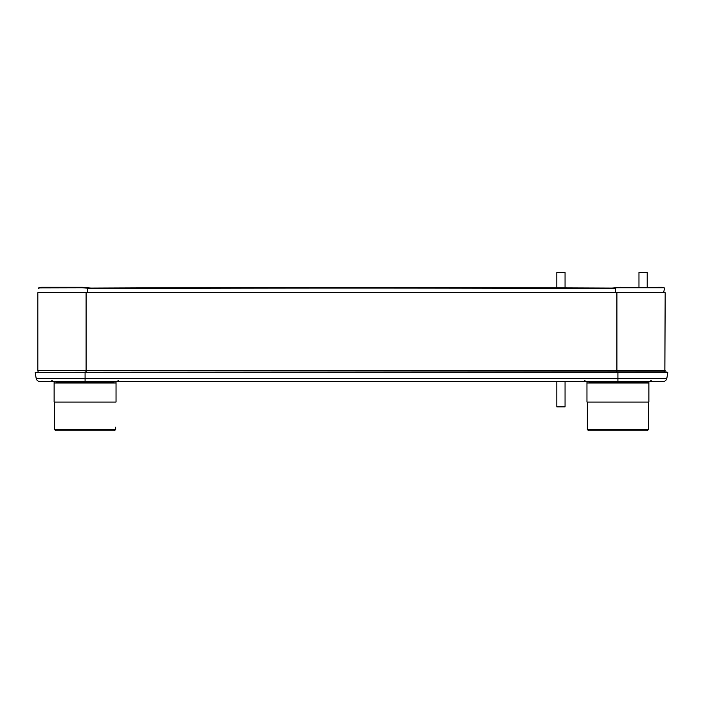 <?xml version="1.0" encoding="UTF-8"?>
<svg xmlns="http://www.w3.org/2000/svg" width="703" height="703" viewBox="0 0 703 703"><rect width="100%" height="100%" fill="white"/><g stroke="black" fill="none" stroke-linecap="round" stroke-linejoin="round"><path stroke-width="1.05" d="M665.161 370.727L37.839 370.727L37.839 292.72L665.161 292.72L664.871 371.869M37.839 370.727L38.129 371.869M85.072 381.527L56.064 381.527L56.398 382.414L113.745 382.414L114.079 381.527L85.072 381.527L85.072 378.363L36.169 378.363A3.796 3.796 0 0 0 39.913 381.527A3.796 3.796 0 0 1 36.169 378.363L35.15 372.291L36.169 378.363A3.796 3.796 0 0 0 39.913 381.527L663.087 381.527A3.796 3.796 0 0 0 666.831 378.363L667.85 372.291L35.15 372.291L665.319 371.869L667.85 372.291L666.831 378.363A3.796 3.796 0 0 1 663.087 381.527A3.796 3.796 0 0 0 666.831 378.363L617.928 378.363L617.928 381.527M82.427 287.281L83.798 287.342M87.436 292.72L87.436 288.177L84.123 287.861L84.114 287.369L87.436 287.685L85.256 287.474M84.123 287.861L82.075 287.773L82.058 287.281L41.6 287.281L38.542 288.265M87.031 288.107L87.04 287.624M87.436 288.177L87.919 288.265A20.536 20.159 -0 0 0 91.566 288.573A66742.17 65515.936 180 0 1 611.434 288.573L611.434 288.081A66742.17 65515.936 180 0 0 91.566 288.081L91.566 288.573M87.436 287.685L87.919 287.773A20.536 20.159 180 0 0 91.566 288.081M615.96 287.624L661.4 287.281L664.238 287.87L664.44 288.573L663.957 287.773L615.081 287.773A20.536 20.159 180 0 1 611.434 288.081M615.969 288.107L615.081 288.265A20.536 20.159 0 0 1 611.434 288.573M664.458 288.265L663.641 292.72L664.44 288.573M620.925 287.773L620.942 287.281L619.914 287.307M619.317 287.342L618.069 287.448M82.075 287.773L38.762 287.87M432.099 381.527L291.437 381.527M648.887 382.968L648.887 402.063L586.97 402.063L586.97 382.968L648.887 382.968L648.887 381.527M641.848 430.816L617.928 430.816L647.199 430.816L648.535 429.48L587.33 429.48L587.33 402.063L587.33 427.116M647.015 430.816L588.657 430.816L587.33 429.48M588.842 430.816L594.009 430.816M116.03 382.968L116.03 402.063L54.113 402.063L54.113 382.968L116.03 382.968L116.03 381.527M108.991 430.816L85.072 430.816L114.343 430.816L115.67 429.48L54.465 429.48L54.465 402.063M114.158 430.816L55.801 430.816L54.465 429.48M55.985 430.816L61.152 430.816M556.838 406.888L565.054 406.888L556.838 406.888L556.838 381.527M565.054 272.492L556.838 272.492L565.054 272.492L565.054 287.914M647.191 272.492L638.974 272.492L647.191 272.492L647.191 287.281M616.9 292.72L616.9 371.869M86.1 292.72L86.1 371.869M617.928 371.869L617.928 378.363L85.072 378.363L85.072 371.869M87.919 287.773L87.919 288.265M615.081 288.265L615.081 287.773M615.564 292.72L615.564 288.177M618.886 287.369L618.877 287.861M588.921 381.527L589.255 382.414L646.602 382.414L646.936 381.527M117.999 380.499L119.457 381.527M52.136 380.499L50.686 381.527M585.001 380.499L583.543 381.527M650.864 380.499L652.314 381.527M664.054 287.782L661.505 287.29M41.495 287.29L38.946 287.782M589.255 382.414L588.877 382.968M646.602 382.414L646.988 382.968M648.535 429.48L648.535 402.063M56.398 382.414L56.012 382.968M113.745 382.414L114.123 382.968M115.67 429.48L115.67 427.116M586.97 382.968L586.97 381.527M54.113 382.968L54.113 381.527M565.054 406.888L565.054 381.527M647.191 382.968L647.191 381.527M556.838 272.492L556.838 287.896M638.974 272.492L638.974 287.281"/></g></svg>
